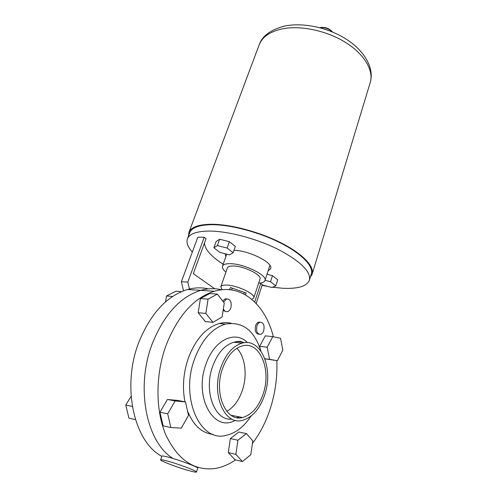 <?xml version="1.0" encoding="UTF-8"?>
<svg xmlns="http://www.w3.org/2000/svg" width="497" height="497" viewBox="0 0 497 497"><rect width="100%" height="100%" fill="white"/><g stroke="black" fill="none" stroke-linecap="round" stroke-linejoin="round"><path stroke-width="0.75" d="M196.489 472.013L197.731 468.249C198.924 467.373 178.572 459.706 167.756 456.998C164.06 456.053 162.109 455.761 161.898 456.122L160.599 459.862C159.674 460.775 179.411 468.149 190.233 470.976C194.159 472.013 196.247 472.361 196.489 472.013C197.663 471.206 177.261 463.564 166.445 460.8C162.749 459.837 160.798 459.526 160.599 459.862M229.639 289.726L230.223 288.024M245.481 294.883L246.108 293.006M243.865 293.994L244.4 292.41M231.627 289.968L232.248 288.148M208.38 288.894C201.695 287.322 194.768 287.527 187.593 289.496C167.073 295.746 150.902 313.141 139.079 341.694C121.541 385.392 133.445 441.417 161.817 456.358M221.662 289.788C214.946 288.148 207.976 288.347 200.745 290.378C180.299 296.734 164.178 314.427 152.38 343.446C135.439 386.56 145.975 441.833 172.869 458.396C145.975 441.833 135.439 386.56 152.38 343.446C164.178 314.427 180.299 296.734 200.745 290.378C207.976 288.347 214.946 288.148 221.662 289.788M172.161 458.222L176.864 459.675M165.538 301.884L166.514 296.001L172.652 296.46M166.514 296.001L175.901 291.217L181.616 291.615M132.32 406.422L125.747 405.043L128.934 418.151L135.445 419.611M125.747 405.043L131.102 396.345M263.745 330.642C264.708 325.274 263.478 322.478 260.068 322.242C258.682 322.677 257.639 323.901 256.937 325.926C255.967 331.306 257.185 334.114 260.583 334.363C261.994 333.928 263.05 332.692 263.745 330.642M260.248 322.205L258.713 322.118C257.328 322.547 256.284 323.771 255.582 325.79C254.607 330.996 255.762 333.816 259.043 334.257M223.377 308.861C224.352 311.066 225.744 311.986 227.558 311.607C229.024 311.128 230.13 309.88 230.857 307.86C231.906 302.089 230.484 299.119 226.595 298.945L223.538 302.108M226.918 298.871L225.222 298.846L222.681 300.996M236.895 348.304C245.108 356.74 247.5 374.713 242.555 389.778C239.163 399.973 233.919 407.173 226.812 411.373M263.391 393.276C258.912 406.732 251.948 414.815 242.493 417.517C225.98 422.301 213.517 393.543 222.432 368.873C227.017 356.243 233.596 348.602 242.176 345.955C259.527 340.65 271.555 368.998 263.391 393.276M220.711 367.848C225.657 354.255 232.745 346.03 241.964 343.178C260.726 337.426 273.685 368.004 264.907 394.183C260.08 408.739 252.544 417.474 242.306 420.394C224.52 425.531 211.051 394.481 220.711 367.848M250.942 416.219C243.865 426.923 235.51 433.334 225.874 435.434C199.931 442.516 180.001 397.488 194.52 359.076C201.832 339.855 212.12 328.206 225.383 324.131C242.393 321.155 254.247 330.157 260.95 351.149M184.946 401.818C182.206 387.399 183.325 372.856 188.301 358.188C195.625 339.109 205.932 327.548 219.233 323.51C223.358 322.423 227.359 322.329 231.242 323.236M235.559 459.874C228.993 464.44 222.165 467.31 215.071 468.491C194.097 471.125 177.622 459.787 165.638 434.496C155.263 409.708 155.455 374.328 166.097 345.253C177.87 315.744 193.936 297.753 214.288 291.279C241.25 283.178 265.33 304.226 273.369 336.78M276.829 360.605C277.456 375.968 275.512 391.214 270.989 406.341C266.703 420.412 260.515 432.788 252.414 443.473M223.122 310.538L225.849 311.557M228.285 452.568L234.857 459.7L242.424 461.539L250.823 454.68L252.78 440.87L246.431 433.608L238.883 432.005L230.341 438.565L228.285 452.568L235.87 454.364L242.424 461.539M198.179 312.719L205.336 321.559L212.983 322.329L222.128 317.005L224.265 303.052L217.357 294.1L209.722 293.565L200.421 298.567L198.179 312.719L205.845 313.421L212.983 322.329M213.213 434.428C201.832 433.185 193.252 425.32 187.481 410.826M264.858 358.828L277.425 360.685L282.83 350.174L280.538 338.264L272.754 336.655L265.305 335.842L259.701 346.316L260.142 348.54M159.953 412.206L163.128 425.811L170.869 427.55L181.33 428.128L188.5 415.362L185.48 401.918L177.764 400.439L167.402 399.476L159.953 412.206L167.7 413.827L170.869 427.55M217.357 294.1L208.081 299.144L200.421 298.567M208.081 299.144L205.845 313.421M272.754 336.655L267.175 347.217L269.56 359.343L277.425 360.685M269.56 359.343L264.82 358.716M267.175 347.217L259.701 346.316M246.431 433.608L237.92 440.243L230.341 438.565M237.92 440.243L235.87 454.364M185.48 401.918L175.137 400.967L167.402 399.476M175.137 400.967L167.7 413.827M268.113 270.884L270.635 268.678C273.71 262.888 248.848 250.302 233.969 250.364M192.327 251.991C187.791 246.99 186.151 242.623 187.406 238.877C189.407 233.826 196.675 231.223 209.206 231.068C227.893 231.049 256.458 238.56 278.103 249.364C300.579 261.285 311.016 271.555 309.414 280.178C306.817 286.378 297.827 289.061 282.439 288.235L272.561 287.21M268.076 286.483L262.105 285.309M187.406 238.877L189.686 232.789C191.724 227.632 199.005 224.936 211.529 224.687C230.198 224.545 258.682 231.981 280.227 242.822C301.816 253.669 313.744 266.286 311.302 273.953L309.414 280.178M233.143 252.737L235.342 246.4L229.359 241.685L219.649 239.225L216.12 241.511L213.865 247.798L219.922 252.414L229.465 254.868L233.143 252.737L227.117 248.059L229.359 241.685M214.735 288.751L193.296 273.654L206.044 238.672L204.211 237.262L197.806 237.212L181.38 281.724L197.806 237.212M204.491 242.934C204.832 249.395 211.063 256.483 223.184 264.218M225.085 253.737L225.862 256.582M260.13 283.048L262.832 285.104L271.89 287.49L275.792 285.843L277.724 279.805L272.468 275.661L267.013 274.245M189.574 289.633L187.816 282.103L204.211 237.262M256.166 303.462L262.304 284.7M254.7 301.965L260.751 283.52M187.816 282.103L181.38 281.724L183.523 290.844M227.117 248.059L217.382 245.574L219.649 239.225M217.382 245.574L213.865 247.798M275.792 285.843L270.505 281.743L265.038 280.308M270.505 281.743L272.468 275.661M188.469 236.044L188.891 232.466C190.954 227.247 198.315 224.514 210.989 224.259C229.9 224.104 258.782 231.639 280.631 242.629C302.518 253.625 314.607 266.417 312.135 274.176L310.29 277.276M258.651 283.147C262.254 283.01 264.354 282.159 264.944 280.581C267.728 275.431 244.406 263.832 230.583 263.696C225.905 263.578 223.203 264.416 222.482 266.212C222.004 267.821 223.147 269.778 225.924 272.07M251.811 299.343L253.793 297.92L260.018 279.003C262.136 275.027 244.282 266.15 233.646 266.013C230.012 265.914 227.918 266.56 227.359 267.951L220.817 286.757L222.091 289.745M253.793 297.92C255.831 294.218 237.728 285.446 227.067 285.079C223.426 284.899 221.345 285.458 220.817 286.757M327.921 30.218L324.522 29.068M245.934 293.528L246.195 293.037L230.453 287.521L229.471 289.708M243.996 342.762C240.772 341.489 237.392 341.309 233.863 342.209C224.613 345.03 217.5 353.174 212.536 366.637C203.41 391.617 214.965 421.406 231.913 419.089M237.541 417.747L239.355 416.902M235.218 420.307C213.89 432.974 193.668 397.146 205.851 364.512C213.934 339.818 235.274 329.878 247.444 342.638M282.215 28.882C269.933 31.609 262.236 36.964 259.13 44.96C262.093 36.076 270.53 29.795 284.427 26.124C302.99 22.135 328.182 27.552 346.484 39.313C364.692 51.011 374.483 68.226 370.215 82.564C373.924 70.649 364.549 54.291 345.608 42.469C326.697 30.64 300.492 25.136 282.215 28.882M332.176 31.864C328.896 28.59 324.939 27.223 320.298 27.757L320.143 27.789M187.593 289.496L214.288 291.279M236.889 417.654L238.498 416.734M260.068 322.242L258.713 322.118M226.595 298.945L225.222 298.846M242.493 417.517L231.024 415.262M241.964 343.178L233.863 342.209C240.952 340.395 241.374 341.818 244.201 342.731M225.383 324.131L219.233 323.51M259.13 44.96L188.891 232.466M226.713 254.16L222.482 266.212M319.745 27.683L320.497 27.497C325.411 26.944 329.43 28.447 332.555 32.019M269.908 265.379L264.944 280.581M370.215 82.564L312.135 274.176"/></g></svg>
